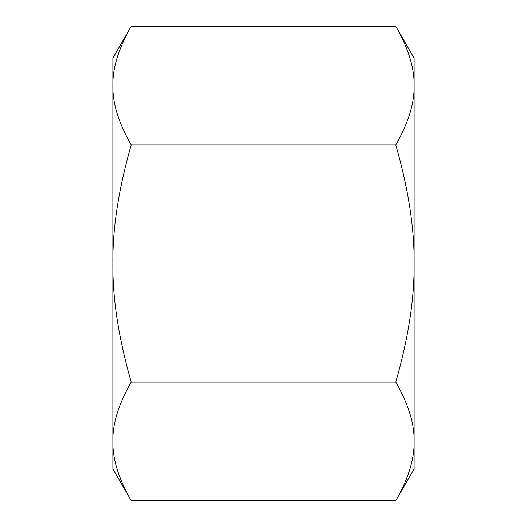 <?xml version="1.0" encoding="UTF-8"?>
<svg xmlns="http://www.w3.org/2000/svg" width="527" height="527" viewBox="0 0 527 527"><rect width="100%" height="100%" fill="white"/><g stroke="black" fill="none" stroke-linecap="round" stroke-linejoin="round"><path stroke-width="0.79" d="M131.236 26.35C118.647 48.286 112.534 68.049 112.89 85.637L112.89 58.122L131.236 26.35L395.764 26.35L414.11 58.122L414.11 468.878L395.764 500.65L131.236 500.65C118.647 478.714 112.534 458.951 112.89 441.362C112.534 423.774 118.647 404.011 131.236 382.075C118.647 338.196 112.534 298.671 112.89 263.5L112.89 468.878L131.236 500.65M112.89 85.637C112.534 103.226 118.647 122.989 131.236 144.925C118.647 188.804 112.534 228.329 112.89 263.5L112.89 85.637M395.764 26.35C408.353 48.286 414.466 68.049 414.11 85.637C414.466 103.226 408.353 122.989 395.764 144.925L131.236 144.925M395.764 144.925C408.353 188.804 414.466 228.329 414.11 263.5C414.466 298.671 408.353 338.196 395.764 382.075L131.236 382.075M395.764 382.075C408.353 404.011 414.466 423.774 414.11 441.362C414.466 458.951 408.353 478.714 395.764 500.65"/></g></svg>
